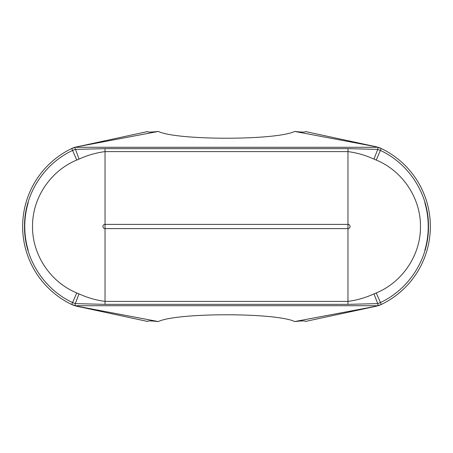 <?xml version="1.0" encoding="UTF-8"?>
<svg xmlns="http://www.w3.org/2000/svg" width="453" height="453" viewBox="0 0 453 453"><rect width="100%" height="100%" fill="white"/><g stroke="black" fill="none" stroke-linecap="round" stroke-linejoin="round"><path stroke-width="0.68" d="M76.908 306.188L158.324 321.562C176.761 312.519 276.239 312.519 294.676 321.562L376.369 306.194L381.273 304.484A21.127 21.127 0 0 1 378.045 305.718L376.109 306.183M380.95 304.637L381.273 304.484A21.127 21.127 0 0 1 378.045 305.718L74.955 305.718L75.26 303.612L72.639 302.581C43.669 289.212 24.003 258.221 24.513 225.973C24.428 194.246 43.754 163.839 72.639 150.419L75.26 149.388L105.034 148.641L347.966 148.641L377.74 149.388L378.045 147.282A21.127 21.127 0 0 1 381.273 148.516L376.369 146.806L305.503 131.568C305.43 132.282 301.817 132.236 294.676 131.438C276.239 140.481 176.761 140.481 158.324 131.438L76.891 146.817M376.092 146.812L378.045 147.282A21.127 21.127 0 0 1 381.273 148.516L380.95 148.363M76.631 146.806L71.727 148.516A21.127 21.127 0 0 1 74.955 147.282L147.497 131.568C147.57 132.282 151.183 132.236 158.324 131.438M72.05 148.363L71.727 148.516A21.127 21.127 0 0 1 74.955 147.282L378.045 147.282L377.74 149.394M76.631 306.194L74.955 305.718A21.127 21.127 0 0 1 71.727 304.484L76.631 306.194L147.497 321.432C147.57 320.718 151.183 320.764 158.324 321.562M75.073 304.875L74.955 305.718A21.127 21.127 0 0 1 71.727 304.484L72.05 304.637M376.369 306.194L305.503 321.432C305.43 320.718 301.817 320.764 294.676 321.562M71.738 148.516L76.744 160.056C50.498 170.86 32.214 198.086 32.537 226.5C32.22 254.852 50.442 282.123 76.744 292.944L79.037 293.872C87.389 297.723 96.053 300.226 105.034 301.392L347.966 301.392C356.947 300.226 365.611 297.723 373.963 293.872L376.256 292.944C402.502 282.14 420.786 254.914 420.463 226.5C420.78 198.148 402.558 170.877 376.256 160.056L373.963 159.128C365.611 155.277 356.947 152.774 347.966 151.608L347.966 224.394A2.106 2.106 0 0 1 350.073 226.5A2.106 2.106 0 0 1 347.966 228.606L105.034 228.606A2.106 2.106 0 0 1 102.927 226.5A2.106 2.106 0 0 1 105.034 224.394L105.034 304.359L75.26 303.612L79.037 293.872M373.963 159.128L377.74 149.388L380.361 150.419L381.262 148.516M76.948 306.194L71.738 304.484M381.262 304.484L376.052 306.194M376.369 146.806L294.676 131.438M76.948 146.806L71.727 148.516A86.495 86.495 0 0 0 71.727 304.484A86.495 86.495 0 0 1 71.727 148.516M381.273 148.516A86.495 86.495 0 0 1 381.273 304.484A86.495 86.495 0 0 0 381.273 148.516L376.052 146.806M376.256 160.056L380.361 150.419C409.331 163.788 428.997 194.779 428.487 227.027C428.572 258.754 409.246 289.161 380.361 302.581L377.74 303.612L378.045 305.718L377.74 303.606M373.963 293.872L377.74 303.612L347.966 304.359L105.034 304.359M75.073 148.125L79.037 159.128L76.744 160.056M347.966 148.641L347.966 151.608L105.034 151.608C96.053 152.774 87.389 155.277 79.037 159.128M28.194 250.322A84.383 84.383 0 0 1 28.194 202.678M424.806 202.678A84.383 84.383 0 0 1 424.806 250.322M376.256 292.944L381.273 304.484M71.727 304.484L76.744 292.944M105.034 148.641L105.034 224.394L347.966 224.394L347.966 304.359"/></g></svg>
